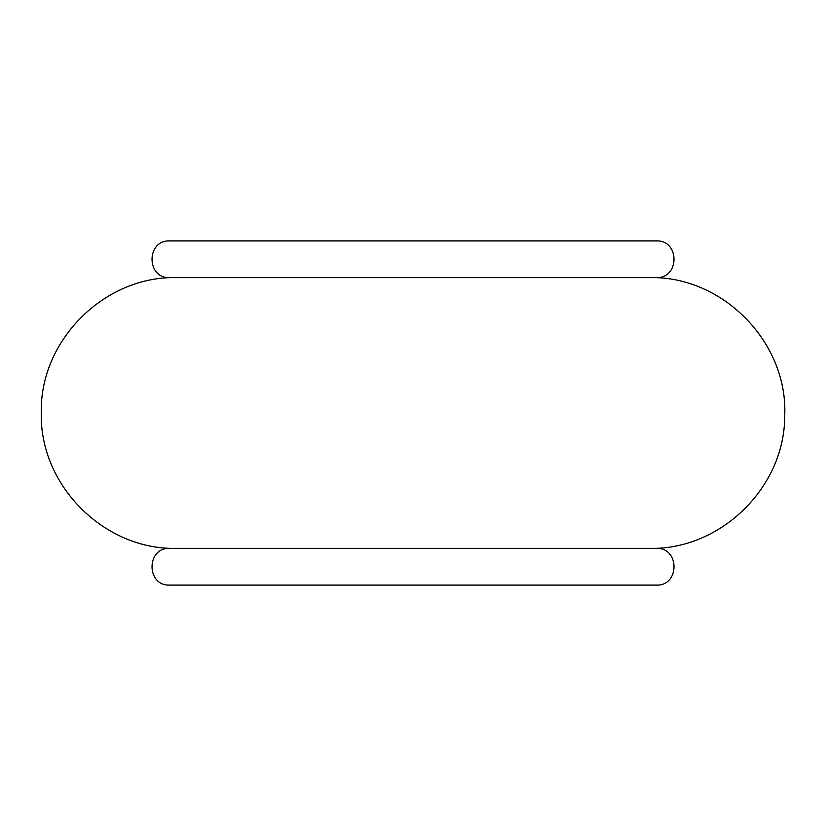 <?xml version="1.0" encoding="UTF-8"?>
<svg xmlns="http://www.w3.org/2000/svg" width="826" height="826" viewBox="0 0 826 826"><rect width="100%" height="100%" fill="white"/><g stroke="black" fill="none" stroke-linecap="round" stroke-linejoin="round"><path stroke-width="1.24" d="M169.795 585.097L656.247 585.097C679.922 586.233 679.922 547.246 656.247 548.381L169.795 548.381C146.119 547.246 146.119 586.233 169.795 585.097M267.314 585.097L223.722 585.097M176.681 548.381C104.334 550.24 39.431 485.337 41.3 413C39.431 340.663 104.334 275.76 176.681 277.619M169.795 277.619L656.247 277.619C679.922 278.754 679.922 239.777 656.247 240.903L169.795 240.903C146.119 239.767 146.119 278.754 169.795 277.619M649.36 548.381C720.53 550.147 784.762 487.423 784.7 416.232C788.407 342.769 722.895 275.667 649.36 277.619"/></g></svg>
